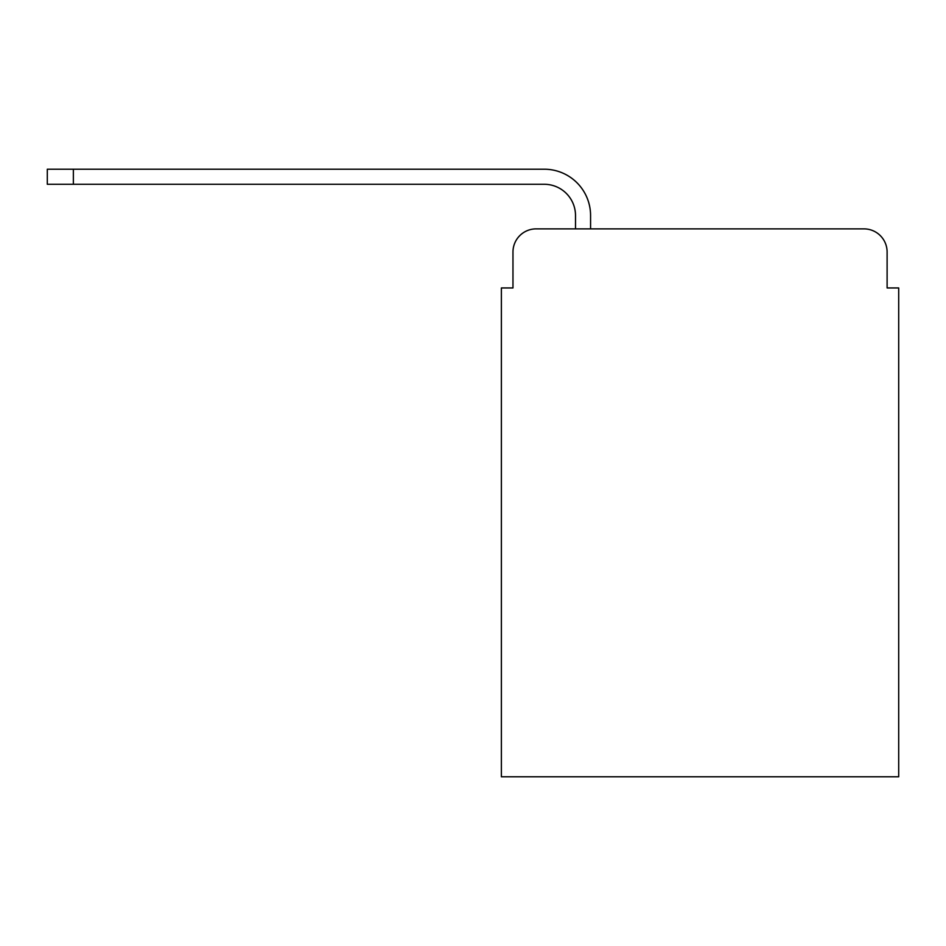 <?xml version="1.0" encoding="UTF-8"?>
<svg xmlns="http://www.w3.org/2000/svg" width="946" height="946" viewBox="0 0 946 946"><rect width="100%" height="100%" fill="white"/><g stroke="black" fill="none" stroke-linecap="round" stroke-linejoin="round"><path stroke-width="1.42" d="M512.969 252.038L512.969 287.951L512.969 252.038A23.165 23.165 0 0 1 536.134 228.873L575.511 228.873L575.511 215.558A31.277 31.277 0 0 0 544.234 184.281L47.3 184.281L47.3 169.216L544.234 169.216A46.33 46.33 0 0 1 590.576 215.558L590.576 228.873L863.946 228.873L536.134 228.873M887.112 287.951L887.112 252.038L887.112 287.951L898.7 287.951L898.7 776.784L501.38 776.784L501.38 287.951L512.969 287.951M887.112 252.038A23.165 23.165 0 0 0 863.946 228.873M575.511 215.558A31.277 31.277 0 0 0 544.234 184.281A31.277 31.277 0 0 1 575.511 215.558A31.277 31.277 0 0 0 544.234 184.281A31.277 31.277 0 0 1 575.511 215.558A31.277 31.277 0 0 0 544.234 184.281A31.277 31.277 0 0 1 575.511 215.558A31.277 31.277 0 0 0 544.234 184.281A31.277 31.277 0 0 1 575.511 215.558A31.277 31.277 0 0 0 544.234 184.281A31.277 31.277 0 0 1 575.511 215.558A31.277 31.277 0 0 0 544.234 184.281A31.277 31.277 0 0 1 575.511 215.558A31.277 31.277 0 0 0 544.234 184.281A31.277 31.277 0 0 1 575.511 215.558A31.277 31.277 0 0 0 544.234 184.281A31.277 31.277 0 0 1 575.511 215.558A31.277 31.277 0 0 0 544.234 184.281A31.277 31.277 0 0 1 575.511 215.558M73.362 169.216L544.234 169.216L73.362 169.216L544.234 169.216L73.362 169.216L544.234 169.216L73.362 169.216L544.234 169.216L73.362 169.216L544.234 169.216L73.362 169.216L544.234 169.216L73.362 169.216L544.234 169.216L73.362 169.216L544.234 169.216L73.362 169.216L544.234 169.216L73.362 169.216L73.362 184.281"/></g></svg>
